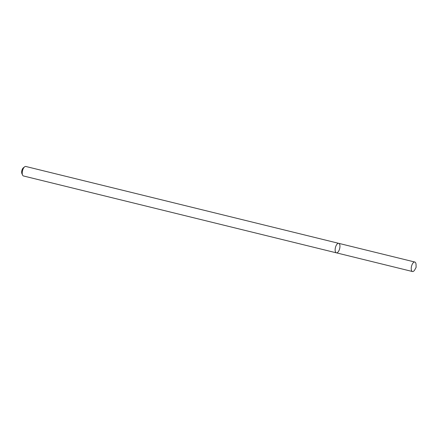 <?xml version="1.0" encoding="UTF-8"?>
<svg xmlns="http://www.w3.org/2000/svg" width="438" height="438" viewBox="0 0 438 438"><rect width="100%" height="100%" fill="white"/><g stroke="black" fill="none" stroke-linecap="round" stroke-linejoin="round"><path stroke-width="0.66" d="M21.949 173.683A3.389 1.506 103.8 0 1 21.9 173.579A3.389 1.506 103.8 0 1 21.867 170.541A3.389 1.506 103.8 0 1 23.302 167.869L24.599 166.845A4.889 2.174 103.8 0 1 25.804 166.473L338.711 243.336A4.889 2.174 103.8 0 0 335.754 246.49A4.889 2.174 103.8 0 0 335.557 252.102A4.889 2.174 103.8 0 0 336.379 252.835A4.889 2.174 103.8 0 0 339.658 248.603A4.889 2.174 103.8 0 0 338.711 243.336A4.889 2.174 103.8 0 0 335.754 246.49A4.889 2.174 103.8 0 0 335.557 252.102A4.889 2.174 103.8 0 0 336.379 252.835L412.476 271.527A4.889 2.174 103.8 0 0 414.863 269.649L416.1 267.377L416.056 264.798A4.889 2.174 103.8 0 0 414.808 262.028A4.889 2.174 103.8 0 0 411.857 265.182A4.889 2.174 103.8 0 0 411.654 270.793A4.889 2.174 103.8 0 0 412.476 271.527M24.599 166.845A4.889 2.174 103.8 0 0 22.524 170.705A4.889 2.174 103.8 0 0 22.573 175.09A4.889 2.174 103.8 0 0 22.65 175.244A4.889 2.174 103.8 0 0 23.471 175.972L336.379 252.835M21.9 173.579L22.573 175.09M338.711 243.336L414.808 262.028"/></g></svg>

